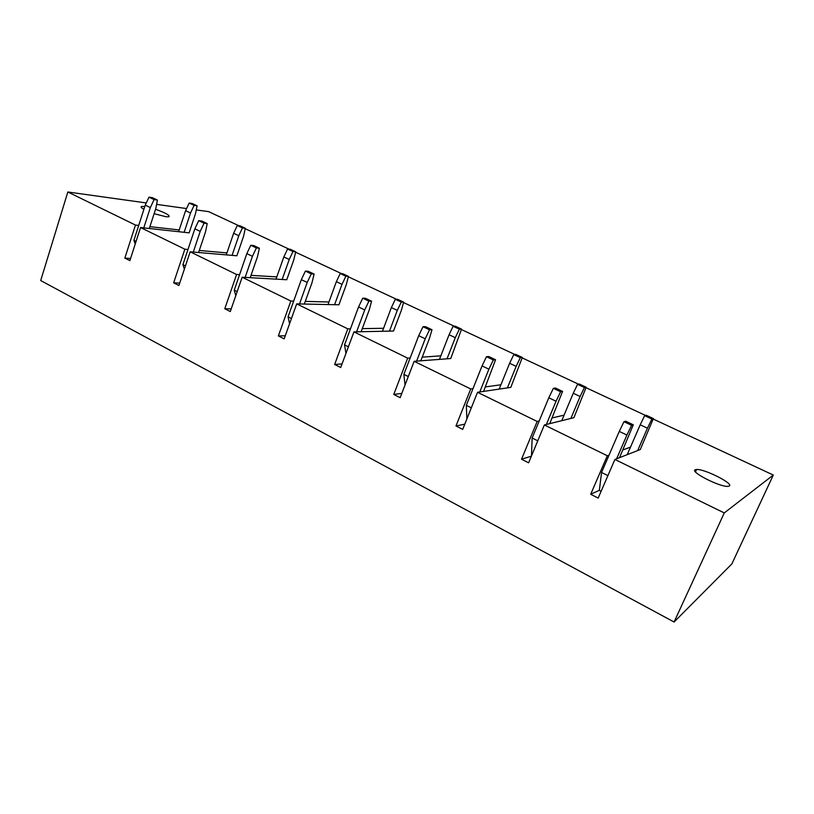 <?xml version="1.0" encoding="UTF-8"?>
<svg xmlns="http://www.w3.org/2000/svg" width="814" height="814" viewBox="0 0 814 814"><rect width="100%" height="100%" fill="white"/><g stroke="black" fill="none" stroke-linecap="round" stroke-linejoin="round"><path stroke-width="1.22" d="M653.204 419.027L773.3 475.05L731.847 563.929L674.084 622.008L40.7 280.545L67.837 191.992L135.47 225.061L124.847 258.099L129.874 260.643L140.547 227.544L184.849 249.196L173.657 282.845L178.917 285.511L190.161 251.801L236.579 274.491L224.786 308.76L230.291 311.559L242.155 277.218L290.832 301.017L278.378 335.938L284.157 338.868L296.683 303.876L347.802 328.866L334.646 364.458L340.71 367.541L353.948 331.878L407.682 358.15L393.762 394.444L400.152 397.68L414.153 361.314L470.726 388.97L455.982 425.976L462.698 429.385L477.533 392.297L537.169 421.459L521.53 459.218L528.612 462.81L544.363 424.969L607.315 455.748L590.689 494.281L599.348 490.333L601.139 491.239M674.084 622.008L724.267 512.932L614.906 459.462L598.178 498.076L590.689 494.281M226.943 252.9L199.288 250.468M187.983 249.481L184.849 249.196M245.309 228.296L242.45 227.94L237.271 225.519L240.15 225.885L245.309 228.296L243.569 236.253L236.874 255.779L190.161 251.801M276.801 276.892L251.017 275.356M239.57 274.674L236.579 274.491M295.716 251.791L292.989 251.526L287.576 249.003L290.313 249.277L295.716 251.791L293.783 259.87L286.752 279.741L242.155 277.218M328.958 301.994L305.281 301.394M293.681 301.088L290.832 301.017M348.443 276.384L345.869 276.211L340.201 273.565L342.796 273.748L348.443 276.384L346.316 284.574L338.909 304.792L296.683 303.876M383.577 328.286L362.271 328.632M350.468 328.825L347.802 328.866M403.663 302.136L401.261 302.065L395.319 299.287L397.741 299.369L403.663 302.136L401.322 310.439L393.518 331.033L353.948 331.878M440.842 355.84L422.212 357.143M410.164 357.977L407.682 358.15M461.558 329.131L459.35 329.171L453.113 326.261L455.352 326.231L461.558 329.131L450.753 358.526L414.153 361.314M500.925 384.768L485.378 386.925M472.985 388.654L470.726 388.97M522.323 357.468L520.329 357.641L513.787 354.578L515.801 354.426L522.323 357.468L510.805 387.383L477.533 392.297M564.071 415.15L552.106 417.958M539.194 420.98L537.169 421.459M586.182 387.24L584.421 387.556L577.543 384.34L579.324 384.045L586.182 387.24L573.901 417.694L544.363 424.969M630.494 447.12L622.863 449.959M609.055 455.097L607.315 455.748M653.377 418.579L651.882 419.037L644.637 415.659L646.153 415.211L653.377 418.579L640.252 449.572L614.906 459.462M773.3 475.05L724.267 512.932M196.266 209.91L208.638 211.64L238.828 225.722M245.228 228.703L289.051 249.155M295.614 252.208L341.605 273.667M348.331 276.801L396.632 299.338M403.541 302.564L454.324 326.251M461.426 329.558L514.875 354.497M522.181 357.906L578.51 384.177M586.019 387.688L645.461 415.415M186.569 208.557L156.593 204.375M146.286 202.94L67.837 191.992M179.222 229.935L149.908 226.668M138.726 225.417L135.47 225.061M197.09 205.81L194.108 205.372L189.153 203.062L192.145 203.5L197.09 205.81L195.513 213.665L189.143 232.845L140.547 227.544M729.293 486.039C733.984 483.669 704.405 468.783 696.581 469.485L695.227 469.749C689.672 471.642 719.454 486.965 727.747 486.385L729.293 486.039M154.121 213.675L166.066 216.758L168.874 216.768C170.146 215.415 165.7 212.922 155.545 209.29M144.811 206.522L141.544 206.471C140.486 206.868 141.27 207.824 143.905 209.33M124.847 258.099L130.555 258.506M173.657 282.845L179.721 283.119M224.786 308.76L231.227 308.852M278.378 335.938L285.266 335.765M334.646 364.458L342.053 363.929M393.762 394.444L401.801 393.396M455.982 425.976L464.794 424.165M521.53 459.218L531.379 456.166M143.783 227.9L150.356 207.58L145.248 205.148L133.923 240.323L136.08 241.392M133.923 240.323L135.226 244.027M150.356 207.58L154.1 199.572L148.982 197.161L145.248 205.148M149.318 228.5L155.861 208.323L157.397 200.051L154.1 199.572M157.397 200.051L152.299 197.649L148.982 197.161M194.108 205.372L190.537 212.993L185.592 210.663L178.642 231.695M190.537 212.993L184.137 232.295M189.153 203.062L185.592 210.663M193.284 252.065L200.203 231.38L194.861 228.826L182.926 264.652L185.46 265.903M182.926 264.652L184.351 269.22M200.203 231.38L204.049 223.189L198.687 220.655L194.861 228.826M198.606 252.523L205.494 231.97L207.214 223.575L204.049 223.189M207.214 223.575L201.872 221.062L198.687 220.655M242.45 227.94L238.787 235.724L233.628 233.282L226.261 254.874M238.787 235.724L232.071 255.362M237.271 225.519L233.628 233.282M245.136 277.391L252.432 256.308L246.825 253.632L234.249 290.13L237.189 291.585M234.249 290.13L235.755 295.736M252.432 256.308L256.379 247.924L250.763 245.279L246.825 253.632M250.213 277.676L257.478 256.746L259.401 248.229L256.379 247.924M259.401 248.229L253.805 245.584L250.763 245.279M292.989 251.526L289.235 259.483L283.832 256.939L276.017 279.131M289.235 259.483L282.163 279.477M287.576 249.003L283.832 256.939M299.511 303.937L307.204 282.458L301.333 279.65L288.054 316.839L291.443 318.528M288.054 316.839L289.57 323.738M307.204 282.458L311.263 273.88L305.382 271.093L301.333 279.65M304.324 304.039L311.996 282.712L314.133 274.074L311.263 273.88M314.133 274.074L308.262 271.296L305.382 271.093M345.869 276.211L342.012 284.34L336.355 281.675L328.032 304.558M342.012 284.34L334.574 304.701M340.201 273.565L336.355 281.675M356.593 331.817L364.733 309.92L358.557 306.97L344.526 344.882L348.402 346.805M344.526 344.882L345.95 353.408M364.733 309.92L368.905 301.129L362.718 298.209L358.557 306.97M361.121 331.725L369.22 309.981L371.591 301.211L368.905 301.129M371.591 301.211L365.425 298.29L362.718 298.209M401.261 302.065L397.303 310.378L391.371 307.59L382.458 331.267M397.303 310.378L389.468 331.115M395.319 299.287L391.371 307.59M416.605 361.121L425.223 338.787L418.722 335.683L403.876 374.348L408.292 376.536M403.876 374.348L405.026 385.012M425.223 338.787L429.517 329.782L423.005 326.709L418.722 335.683M420.797 360.806L429.365 338.634L431.99 329.731L429.517 329.782M431.99 329.731L425.508 326.668L423.005 326.709M459.35 329.171L455.28 337.688L449.063 334.758L439.458 359.391M455.28 337.688L447.008 358.811M453.113 326.261L449.063 334.758M479.772 391.972L488.899 369.18L482.061 365.913L466.33 405.352L471.326 407.824M466.33 405.352L466.87 418.956M488.899 369.18L493.325 359.951L486.467 356.705L482.061 365.913M483.587 391.402L495.563 359.757L493.325 359.951M495.563 359.757L488.736 356.532L486.467 356.705M520.329 357.641L516.147 366.361L509.615 363.278L499.175 389.102M516.147 366.361L507.407 387.881M513.787 354.578L509.615 363.278M546.347 424.481L556.033 401.231L548.809 397.781L532.132 438.013L537.769 440.812M532.132 438.013L531.481 455.932M556.033 401.231L560.592 391.748L553.357 388.329L548.809 397.781M549.735 423.646L562.576 391.402L560.592 391.748M562.576 391.402L555.372 388.003L553.357 388.329M584.421 387.556L580.117 396.489L573.249 393.254L561.752 420.685M580.117 396.489L570.879 418.437M577.543 384.34L573.249 393.254M616.615 458.791L626.902 435.052L619.271 431.42L601.556 472.486L607.895 475.63M601.556 472.486L599.348 490.333M626.902 435.052L631.613 425.325L623.972 421.713L619.271 431.42M619.525 457.651L633.292 424.796L631.613 425.325M633.292 424.796L625.691 421.204L623.972 421.713M651.882 419.037L647.445 428.205L640.211 424.796L627.218 454.65M647.445 428.205L637.667 450.58M644.637 415.659L640.211 424.796M141.544 206.471L141.249 207.387M695.492 471.896L696.581 469.485"/></g></svg>
